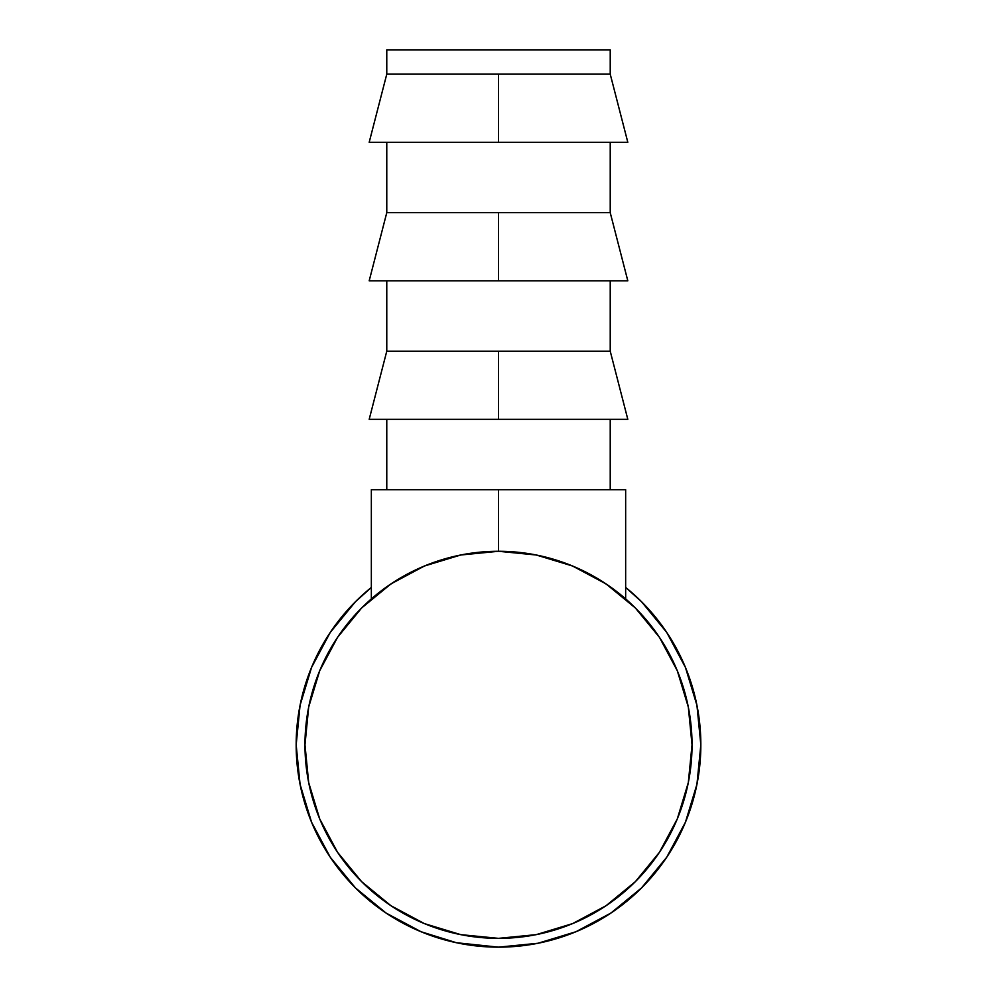 <?xml version="1.0" encoding="UTF-8"?>
<svg xmlns="http://www.w3.org/2000/svg" width="997" height="997" viewBox="0 0 997 997"><rect width="100%" height="100%" fill="white"/><g stroke="black" fill="none" stroke-linecap="round" stroke-linejoin="round"><path stroke-width="1.5" d="M610.226 74.152L610.226 49.85L386.774 49.85L386.774 74.152L610.226 74.152L498.5 74.152L498.5 142.284L627.811 142.284L498.5 142.284L498.5 74.152L386.774 74.152L386.774 49.85L610.226 49.85L610.226 74.152L627.811 142.284M610.226 212.673L610.226 142.284L610.226 212.673L498.5 212.673L610.226 212.673L627.811 280.805L498.5 280.805L627.811 280.805M386.774 212.673L498.5 212.673L498.5 280.805L369.189 280.805L498.5 280.805L498.5 212.673L386.774 212.673L386.774 142.284L386.774 212.673L369.189 280.805M610.226 351.181L610.226 280.805L610.226 351.181L498.5 351.181L610.226 351.181L627.811 419.326L498.5 419.326L627.811 419.326M386.774 351.181L498.5 351.181L498.5 419.326L369.189 419.326L498.5 419.326L498.5 351.181L386.774 351.181L386.774 280.805L386.774 351.181L369.189 419.326M610.226 489.701L610.226 419.326L610.226 489.701M386.774 419.326L386.774 489.701L386.774 419.326M625.655 587.432L641.569 601.752L666.731 632.41L641.569 601.752L625.655 587.432A202.329 202.329 0 0 1 498.5 947.15A202.329 202.329 0 0 1 296.171 744.821A202.329 202.329 0 0 0 352.427 884.825L355.879 888.327M377.813 907.22A202.329 202.329 0 0 0 380.542 909.202M399.722 921.402A202.329 202.329 0 0 0 406.689 925.116M438.842 938.152A202.329 202.329 0 0 0 451.018 941.504M462.209 943.872A202.329 202.329 0 0 0 484.878 946.689M485.551 946.739A202.329 202.329 0 0 0 510.277 946.801M510.327 946.801A202.329 202.329 0 0 0 513.679 946.577M519.213 946.091A202.329 202.329 0 0 0 528.609 944.894M548.038 940.994A202.329 202.329 0 0 0 553.921 939.411M590.012 925.266A202.329 202.329 0 0 0 598.362 920.792M630.578 898.098A202.329 202.329 0 0 0 639.887 889.548M641.083 888.377L642.068 887.392A202.329 202.329 0 0 0 643.788 885.635M640.398 889.05L642.155 887.305M607.821 915.072L617.367 908.554M612.382 912.056L609.616 913.9M574.172 932.469L581.425 929.378M537.869 943.287L538.953 943.062M610.912 913.053L641.569 887.891L610.912 913.053L575.93 931.746L537.969 943.262L498.5 947.15L456.427 942.726L421.07 931.746L386.088 913.053L355.43 887.891L330.269 857.233L355.43 887.891M385.403 912.591L388.556 914.673M354.159 886.607L356.153 888.614M357.35 889.785L355.817 888.277M385.527 912.666L386.824 913.539M410.527 572.428A193.53 193.53 0 0 0 304.97 744.821L308.684 707.06L319.701 670.757L337.584 637.295L361.649 607.971L390.974 583.893L424.435 566.009L460.739 555.005L498.5 551.279L536.261 555.005L572.565 566.009L606.026 583.893L635.351 607.971L659.416 637.295L677.299 670.757L688.316 707.06L692.03 744.821A193.53 193.53 0 0 1 498.5 938.351A193.53 193.53 0 0 1 304.97 744.821A193.53 193.53 0 0 1 498.5 551.279A193.53 193.53 0 0 1 692.03 744.821A193.53 193.53 0 0 0 586.473 572.428M371.345 587.432L355.43 601.752L371.345 587.432A202.329 202.329 0 0 0 296.171 744.821L300.06 705.34L311.575 667.392L330.269 632.41L355.43 601.752M641.569 887.891L666.731 857.233L641.569 887.891M666.731 632.41L685.425 667.392L696.94 705.34L700.829 744.821L696.94 784.29L685.425 822.251L666.731 857.233M330.269 857.233L311.575 822.251L300.06 784.29L296.171 744.821M692.03 744.821L688.316 782.57L677.299 818.886L659.416 852.335L635.351 881.672L606.026 905.737L572.565 923.621L536.261 934.638L498.5 938.351L460.739 934.638L424.435 923.621L390.974 905.737L361.649 881.672L337.584 852.335L319.701 818.886L308.684 782.57L304.97 744.821M382.337 910.485L387.459 913.95M384.618 912.056L388.057 914.349M532.373 944.296L536.872 943.474M579.12 930.388L581.351 929.416M540.598 942.726L536.797 943.498M609.753 913.813L615.161 910.136M615.386 909.974L620.234 906.435M611.684 912.529L608.93 914.361M640.535 888.913L641.956 887.492M653.347 875.054L651.564 877.136M538.193 943.224L537.321 943.386M610.575 913.277L612.781 911.781M612.918 911.694L610.663 913.215M498.5 551.279L498.5 489.701L625.655 489.701L625.655 598.91L625.655 489.701L498.5 489.701L498.562 551.279M614.675 590.025L602.113 581.351M582.796 570.608L569.661 564.838M546.456 557.323L534.716 554.706M371.345 598.91L371.345 489.701L498.5 489.701L371.345 489.701L371.345 598.91M462.284 554.706L450.544 557.323M427.339 564.838L414.204 570.608M394.887 581.351L382.325 590.025M369.189 142.284L498.5 142.284L369.189 142.284L386.774 74.152"/></g></svg>
